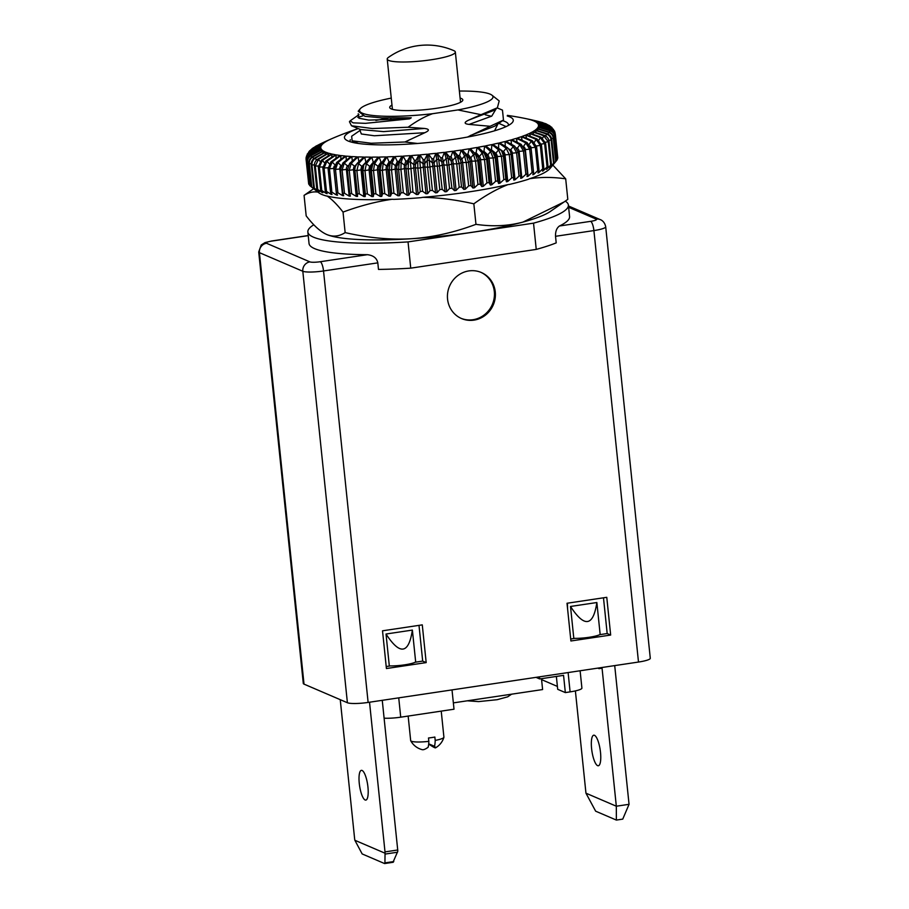 <?xml version="1.0" encoding="UTF-8"?>
<svg xmlns="http://www.w3.org/2000/svg" width="909" height="909" viewBox="0 0 909 909"><rect width="100%" height="100%" fill="white"/><g stroke="black" fill="none" stroke-linecap="round" stroke-linejoin="round"><path stroke-width="1.36" d="M536.015 677.353L539.696 678.932L539.48 676.83M541.48 678.659L542.605 689.556L453.352 702.884M408.152 716.065L410.675 740.574A16.703 2.659 174.1 0 0 410.732 740.744A16.703 2.659 174.1 0 0 411.391 741.233A16.703 2.659 -5.9 0 0 428.843 741.358L428.491 737.994A16.703 2.659 174.1 0 0 434.854 737.051L435.195 740.403A16.703 2.659 -5.9 0 0 443.899 737.313A16.703 2.659 -5.9 0 0 443.91 737.142L441.229 711.122M428.843 741.358A17.726 4.806 -98.5 0 1 428.128 747.255A16.578 5.034 128.6 0 1 422.219 749.664A18.044 18.044 0 0 1 410.732 740.744M435.195 740.403A17.726 4.806 81.5 0 1 434.491 746.3A16.578 1.307 -142.9 0 1 435.502 747.857A18.044 18.044 0 0 0 443.899 737.313M428.684 744.039A16.578 1.307 -142.9 0 0 435.502 747.857M428.707 743.823L434.491 746.3M397.722 849.995A3.341 0.909 81.5 0 1 397.778 851.324L393.018 862.255L393.767 861.562L384.927 862.88L385.052 853.221A3.341 0.909 -98.5 0 0 385.007 851.903L397.722 849.995L382.257 700.316M365.123 799.988A15.033 4.068 81.5 0 1 359.407 784.592A15.033 4.068 81.5 0 1 361.384 770.355A15.033 4.068 81.5 0 1 362.077 770.457A15.033 4.068 81.5 0 1 367.804 785.853A15.033 4.068 81.5 0 1 365.827 800.09A15.033 4.068 81.5 0 1 365.123 799.988M369.531 702.214L385.007 851.903M340.25 699.669L354.635 838.871A3.341 0.909 -98.5 0 0 354.862 840.268L385.052 853.221M568.489 205.991L600.326 219.648C600.372 219.569 604.565 221.023 605.701 226.796L650.287 658.252A16.703 2.659 174.1 0 1 638.493 662.047L368.122 702.43A16.703 2.659 174.1 0 1 347.397 702.737L304.015 684.125A16.703 2.659 174.1 0 1 303.299 683.466L258.713 251.998A16.703 2.659 174.1 0 0 259.429 252.657A8.351 7.931 -66.8 0 1 266.53 243.271A8.351 1.329 174.1 0 1 272.075 241.044L308.231 235.647M313.821 224.773A130.964 20.805 -5.9 0 0 307.856 231.988A130.964 20.805 -5.9 0 0 408.039 241.908L533.526 223.16L536.242 249.407A130.964 20.805 -5.9 0 0 556.206 242.873L555.524 236.306C555.376 231.431 556.683 228 559.455 226A130.964 20.805 174.1 0 0 569.579 216.547L568.398 205.059A130.964 20.805 -5.9 0 0 565.262 201.15M408.039 241.908L410.743 268.155A130.964 20.805 -5.9 0 1 378.485 269.416L377.814 262.86C376.803 258.111 373.315 255.384 367.372 254.69A130.964 20.805 174.1 0 1 309.037 243.464L307.856 231.988M533.526 223.16A130.964 20.805 -5.9 0 0 568.398 205.059M610.666 635.05L570.909 640.981L567.011 603.258L606.769 597.315L610.666 635.05L607.178 633.55L603.485 597.804M422.276 624.869L426.185 662.604L386.416 668.535L382.519 630.812L422.276 624.869M495.269 291.959A25.054 23.793 113.2 0 0 481.293 272.495A25.054 23.793 113.2 0 0 457.352 275.938A25.054 23.793 113.2 0 0 447.558 299.084A25.054 23.793 113.2 0 0 461.533 318.548A25.054 23.793 113.2 0 0 485.486 315.105A25.054 23.793 113.2 0 0 495.269 291.959M461.056 318.332A25.054 23.793 113.2 0 0 494.314 291.539A25.054 23.793 113.2 0 0 480.816 272.291M570.511 606.462L573.806 638.345A16.703 2.659 -5.9 0 0 574.886 638.368A16.703 2.659 -5.9 0 0 599.713 634.664A16.703 2.659 -5.9 0 0 600.156 634.414L596.861 602.531L570.511 606.462C584.442 627.812 593.225 626.494 596.861 602.531M607.178 633.55A16.703 2.659 -5.9 0 1 606.86 633.596L599.713 634.664M574.886 638.368L570.704 638.993M418.992 625.358L422.685 661.104L415.22 662.218A16.703 2.659 -5.9 0 0 415.674 661.968L412.379 630.085L386.018 634.016C399.949 655.366 408.732 654.06 412.379 630.085M386.018 634.016L389.313 665.911A16.703 2.659 -5.9 0 0 390.393 665.922L386.211 666.547M354.862 840.268L362.168 853.937L384.507 863.527L384.927 862.88L384.507 863.527M541.582 679.637L557.399 686.42M580.112 670.762L581.908 688.09A16.703 2.659 174.1 0 1 570.102 691.874L565.341 692.59L557.694 689.317L556.365 676.432M398.733 697.851L400.721 717.178A16.703 2.659 174.1 0 1 384.109 718.178M400.721 717.178L454.011 709.213L452.012 689.897M567.398 603.19L567.602 608.962M565.341 692.59L563.557 675.364L539.696 678.932M390.393 665.922A16.703 2.659 -5.9 0 0 415.22 662.218M422.685 661.104L426.185 662.604M601.928 667.501L601.997 668.195L599.02 668.638L597.804 668.115M598.951 667.945L599.02 668.638M575.386 690.908L585.953 793.182L616.325 806.215L601.985 667.49M594.486 735.313A15.453 4.181 -98.5 0 0 593.77 735.199A15.453 4.181 -98.5 0 0 591.736 749.834A15.453 4.181 -98.5 0 0 597.622 765.662A15.453 4.181 -98.5 0 0 598.338 765.764A15.453 4.181 -98.5 0 0 600.36 751.129A15.453 4.181 -98.5 0 0 594.486 735.313M585.953 793.182L595.645 811.18L616.37 820.077L616.325 806.215L629.051 804.317L614.711 665.593M616.37 820.077L622.745 819.123L629.051 804.317M410.743 268.155L536.242 249.407M467.465 137.066L490.121 126.283L469.101 124.397C463.999 123.829 463.851 122.397 468.658 120.136L481.02 114.682L457.909 109.932L432.536 113.716C424.878 116.454 416.731 120.965 408.107 127.237L424.367 128.453C429.537 129.067 429.684 130.487 424.81 132.714L404.948 141.986L417.538 143.474M506.143 126.578L498.791 123.329M360.543 130.089L351.658 136.225L352.135 140.793L371.179 143.247L404.948 141.986M494.576 130.794L497.95 123.908M359.998 130.498L361.327 133.975L374.372 135.771L424.81 132.714M490.121 126.283L503.484 120.079L502.472 110.125L497.189 107.91M362.884 115.852L357.782 117.386M469.101 124.397L491.735 116.136L496.359 108.478M358.407 115.079L358.93 118.215L368.702 120.102L409.539 118.84L365.475 123.34L353.101 122.851L350.192 120.817L358.953 114.659M391.256 98.092A67.073 10.658 -5.9 0 0 360.237 108.785L358.203 111.216L364.929 116.307L381.882 117.875L411.254 117.795L409.539 118.84M468.658 120.136L493.144 110.705M470.248 135.555L494.61 126.215L503.484 120.079M491.474 116.284L485.236 114.784M388.257 118L375.883 120.442M350.192 120.817L349.442 121.715L351.476 125.76L360.498 129.555L383.587 131.612L424.367 128.453M351.476 125.76L372.326 128.533L408.107 127.237M457.909 109.932A67.073 10.658 -5.9 0 0 491.928 95.172A67.073 10.658 -5.9 0 0 459.375 91.048M360.237 108.785A67.073 10.658 -5.9 0 0 432.536 113.716M481.02 114.682L497.382 107.773L499.2 100.933L491.928 95.172M356.68 142.702L355.817 143.054M508.381 125.453A79.594 12.646 -5.9 0 0 508.449 124.681A79.594 12.646 -5.9 0 0 505.052 121.545A79.594 12.646 -5.9 0 0 502.62 120.681M350.374 139.713A79.594 12.646 -5.9 0 0 350.09 141.043A79.594 12.646 -5.9 0 0 350.317 141.781M358.214 128.601A84.867 13.487 -5.9 0 0 346.624 140.247A84.867 13.487 -5.9 0 0 348.056 140.975A84.867 13.487 -5.9 0 0 433.025 142.02A84.867 13.487 -5.9 0 0 511.687 123.192A84.867 13.487 -5.9 0 0 509.665 116.829A84.867 13.487 -5.9 0 0 507.245 115.977M318.752 191.458A121.942 19.373 -5.9 0 0 319.298 191.651L316.821 189.197L314.412 165.836C314.241 162.984 315.332 160.757 317.673 159.166L317.718 159.143A324.058 303.549 109.6 0 1 328.172 153.087A199.491 69.55 -64.8 0 0 325.706 152.212A324.058 303.549 -70.4 0 0 315.253 158.257L315.207 158.291C312.878 159.882 311.787 162.109 311.957 164.972A125.283 19.907 174.1 0 1 311.253 164.677L313.673 188.027A125.283 19.907 -5.9 0 0 313.855 188.106A125.283 19.907 -5.9 0 0 314.378 188.322L318.707 191.072M316.821 189.197A125.283 19.907 -5.9 0 0 317.707 189.47L315.298 166.108L318.468 159.37A324.058 294.675 -75.3 0 1 328.581 153.212A199.491 81.776 -64.5 0 1 331.592 154.007A324.058 294.675 104.7 0 0 321.479 160.154L318.286 166.892L320.695 190.254A125.283 19.907 -5.9 0 0 321.752 190.492L326.331 193.492A121.942 19.373 -5.9 0 0 327.126 193.651L325.263 191.174A125.283 19.907 -5.9 0 0 326.49 191.39L331.126 194.333A121.942 19.373 -5.9 0 0 332.024 194.469L330.49 191.981A125.283 19.907 -5.9 0 0 331.876 192.151L336.546 195.049A121.942 19.373 -5.9 0 0 337.557 195.162L336.353 192.651A125.283 19.907 -5.9 0 0 337.887 192.788L342.579 195.628A121.942 19.373 -5.9 0 0 343.682 195.708L342.818 193.174A125.283 19.907 -5.9 0 0 344.488 193.287L349.158 196.071A121.942 19.373 -5.9 0 0 350.363 196.128L349.829 193.56A125.283 19.907 -5.9 0 0 351.635 193.64L356.26 196.367A121.942 19.373 -5.9 0 0 357.555 196.412L357.362 193.81A125.283 19.907 -5.9 0 0 359.294 193.844L363.839 196.537A121.942 19.373 -5.9 0 0 365.213 196.549L365.361 193.912A125.283 19.907 -5.9 0 0 367.395 193.912L371.849 196.56A121.942 19.373 -5.9 0 0 373.292 196.549L373.781 193.867A125.283 19.907 -5.9 0 0 375.906 193.833L380.235 196.435A121.942 19.373 -5.9 0 0 381.735 196.401L382.564 193.674A125.283 19.907 -5.9 0 0 384.768 193.606L388.95 196.174A121.942 19.373 -5.9 0 0 390.506 196.117L391.654 193.344A125.283 19.907 -5.9 0 0 393.927 193.231L397.949 195.776A121.942 19.373 -5.9 0 0 399.54 195.685L401.005 192.867A125.283 19.907 -5.9 0 0 403.335 192.719L407.152 195.242A121.942 19.373 -5.9 0 0 408.777 195.128L410.55 192.242A125.283 19.907 -5.9 0 0 412.925 192.072L416.527 194.56A121.942 19.373 -5.9 0 0 418.174 194.435L420.242 191.492A125.283 19.907 -5.9 0 0 422.628 191.288L426.003 193.765A121.942 19.373 -5.9 0 0 427.662 193.617L430.002 190.606A125.283 19.907 -5.9 0 0 432.411 190.379L435.536 192.844A121.942 19.373 -5.9 0 0 437.195 192.663L439.786 189.606A125.283 19.907 -5.9 0 0 442.194 189.333L445.046 191.799A121.942 19.373 -5.9 0 0 446.694 191.606L449.535 188.481A125.283 19.907 -5.9 0 0 451.921 188.186L454.477 190.64A121.942 19.373 -5.9 0 0 456.113 190.424L459.181 187.243A125.283 19.907 -5.9 0 0 461.522 186.913L463.795 189.379A121.942 19.373 -5.9 0 0 465.397 189.152L468.658 185.891A125.283 19.907 -5.9 0 0 470.964 185.55L472.919 188.015A121.942 19.373 -5.9 0 0 474.487 187.777L477.929 184.459A125.283 19.907 -5.9 0 0 480.168 184.084L481.793 186.572A121.942 19.373 -5.9 0 0 483.315 186.311L486.917 182.925A125.283 19.907 -5.9 0 0 489.076 182.539L490.371 185.05A121.942 19.373 -5.9 0 0 491.837 184.766L495.575 181.323A125.283 19.907 -5.9 0 0 497.643 180.914L498.609 183.448A121.942 19.373 -5.9 0 0 500.007 183.163L503.847 179.652A125.283 19.907 -5.9 0 0 505.813 179.232L506.438 181.789A121.942 19.373 -5.9 0 0 507.756 181.493L511.676 177.925A125.283 19.907 -5.9 0 0 513.528 177.482L513.812 180.073A121.942 19.373 -5.9 0 0 515.051 179.777L519.028 176.141A125.283 19.907 -5.9 0 0 520.755 175.698L520.698 178.323A121.942 19.373 -5.9 0 0 521.846 178.016L525.856 174.335A125.283 19.907 -5.9 0 0 527.436 173.88L527.05 176.551A121.942 19.373 -5.9 0 0 528.095 176.232L532.106 172.494A125.283 19.907 -5.9 0 0 533.549 172.04L532.822 174.744A121.942 19.373 -5.9 0 0 533.765 174.437L537.742 170.642A125.283 19.907 -5.9 0 0 539.026 170.188L537.98 172.949A121.942 19.373 -5.9 0 0 538.81 172.63L542.741 168.79A125.283 19.907 -5.9 0 0 543.866 168.335L542.491 171.142A121.942 19.373 -5.9 0 0 543.207 170.835L547.059 166.938A125.283 19.907 -5.9 0 0 548.013 166.495L546.332 169.358A121.942 19.373 -5.9 0 0 546.934 169.051L550.672 165.12A125.283 19.907 -5.9 0 0 551.456 164.677L549.479 167.597A121.942 19.373 -5.9 0 0 549.956 167.29L553.57 163.325A125.283 19.907 -5.9 0 0 554.16 162.893L551.911 165.87A121.942 19.373 -5.9 0 0 552.252 165.574L555.717 161.575A125.283 19.907 -5.9 0 0 556.126 161.154L550.025 168.483A118 18.748 -5.9 0 1 529.492 178.755C540.878 176.982 552.945 177.005 565.693 178.834L567.807 199.344L564.148 201.923L522.948 222.091C508.188 226.046 492.53 226.784 475.964 224.33L473.839 203.821C485.52 195.344 496.916 188.936 508.04 184.595L509.267 184.482A117.772 18.714 -5.9 0 0 528.311 179.3L529.492 178.755M321.752 190.492L319.343 167.131L322.365 160.359A324.058 283.994 -78.9 0 1 332.08 154.121A199.491 93.616 -64.1 0 1 335.614 154.814A324.058 283.994 101.1 0 0 325.899 161.052L322.843 167.824L325.263 191.174M326.49 191.39L324.07 168.029L326.933 161.234A324.058 271.552 -81.6 0 1 336.182 154.905A199.491 104.978 -63.5 0 1 340.216 155.507A324.058 271.552 98.4 0 0 330.967 161.825L328.081 168.631L330.49 191.981M331.876 192.151L329.467 168.801L332.126 161.972A324.058 257.452 -83.7 0 1 340.852 155.587A199.491 115.795 -62.6 0 1 345.375 156.075A324.058 257.452 96.3 0 0 336.648 162.472L333.944 169.29L336.353 192.651M337.887 192.788L335.478 169.438L337.898 162.62A324.058 241.749 -85.5 0 1 346.079 156.143A199.491 125.999 -61.4 0 1 351.044 156.541A324.058 241.749 94.5 0 0 342.898 162.984L340.398 169.824L342.818 193.174M344.488 193.287L342.079 169.926L344.306 163.075A324.058 224.568 -87 0 1 351.828 156.587A199.491 135.543 -59.9 0 1 357.214 156.871A324.058 224.568 93 0 0 349.692 163.347L347.42 170.21L349.829 193.56M351.635 193.64L349.226 170.29L351.204 163.415A324.058 205.991 -88.3 0 1 358.044 156.905A199.491 144.338 -58 0 1 363.816 157.075A324.058 205.991 91.7 0 0 356.976 163.586L355.214 166.858L354.794 169.778A3.341 2.125 -88.3 0 1 354.93 167.972L355.214 166.87M359.294 193.844L356.873 170.494L358.589 163.62A324.058 186.152 -89.4 0 1 364.702 157.098A199.491 152.36 -55.5 0 1 370.827 157.155A324.058 186.152 90.6 0 0 364.714 163.677L363.68 165.313L362.952 170.551L362.452 169.915A3.341 1.92 -89.4 0 1 362.827 167.279L363.691 165.313M367.395 193.912L364.975 170.562L366.418 163.688A324.058 165.165 -90.4 0 1 371.77 157.155A199.491 159.552 -52.5 0 1 378.201 157.109A324.058 165.165 89.6 0 0 372.849 163.631L371.031 166.836A3.341 1.704 -90.4 0 0 370.531 169.915A121.942 19.373 174.1 0 1 369.099 169.915A3.341 1.704 -90.4 0 1 369.827 166.483A320.729 163.461 -90.4 0 1 373.281 162.211L371.77 157.155M375.906 193.833L373.485 170.472L374.622 163.631A324.058 143.156 -91.4 0 1 379.189 157.098A199.491 165.847 -48.8 0 1 385.893 156.939A324.058 143.156 88.6 0 0 381.348 163.45L379.53 166.404A3.341 1.477 -91.4 0 1 379.564 166.336A121.942 92.627 -146.2 0 0 378.076 166.37A320.729 141.679 -91.4 0 1 381.007 162.097L379.189 157.098M384.768 193.606L382.359 170.256L383.189 163.415A324.058 120.261 -92.2 0 1 386.916 156.905A199.491 171.244 -44.2 0 1 393.858 156.632A324.058 120.261 87.8 0 0 390.143 163.12L389.245 169.983L387.757 169.483A3.341 1.239 -92.2 0 1 388.188 166.052A320.729 119.034 -92.2 0 1 390.586 161.802L393.858 156.632M393.927 193.231L391.518 169.881L392.04 163.063A324.058 96.627 -93 0 1 394.915 156.587A199.491 175.676 -38.5 0 1 402.039 156.212A324.058 96.627 87 0 0 399.187 162.654L398.585 169.506L396.79 169.051A3.341 1 -93 0 1 397.063 165.631A320.729 95.638 -93 0 1 398.915 161.404L402.039 156.212M403.335 192.719L400.914 169.369L401.142 162.541A324.058 72.402 -93.8 0 1 403.119 156.143A199.491 179.13 -31.7 0 1 410.391 155.666A324.058 72.402 86.2 0 0 408.414 162.063L408.141 168.892L406.028 168.495A3.341 0.75 -93.8 0 1 406.153 165.086A320.729 71.663 -93.8 0 1 407.425 160.893L410.391 155.666M412.925 192.072L410.402 161.916A324.058 47.722 -94.5 0 1 411.493 155.587A199.491 181.584 -23.6 0 1 418.867 154.996A324.058 47.722 85.5 0 0 417.776 161.336L417.822 168.142L415.424 167.801L415.39 164.404A320.729 47.234 -94.5 0 1 416.083 160.245L418.867 154.996M422.628 191.288L419.788 161.188A324.058 22.759 -95.3 0 1 419.969 154.905A199.491 183.027 -14.6 0 1 427.4 154.223A324.058 22.759 84.7 0 0 427.219 160.473L427.594 167.256L424.912 166.972L424.719 163.586A320.729 22.52 -95.3 0 1 424.821 159.484L427.4 154.223M432.411 190.379L429.241 160.279A324.058 2.352 -96 0 0 428.514 154.11A199.491 183.448 -5 0 1 435.956 153.337A324.058 2.352 84 0 1 436.672 159.507L437.377 166.245L434.434 166.029L434.07 162.666A320.729 2.329 -96 0 0 433.604 158.62L435.956 153.337M442.194 189.333L438.706 159.302A324.058 27.44 -96.7 0 0 437.07 153.212A199.491 182.834 4.5 0 1 444.467 152.348A324.058 27.44 83.3 0 1 446.092 158.405L447.126 165.12L443.944 164.972L443.41 161.62A320.729 27.168 -96.7 0 0 442.353 157.632L444.467 152.348M451.921 188.186L448.103 158.189A324.058 52.37 -97.4 0 0 445.569 152.212A199.491 181.209 13.4 0 1 452.887 151.258A324.058 52.37 82.6 0 1 455.42 157.212L456.761 163.881L453.364 163.79L452.671 160.461A320.729 51.836 -97.4 0 0 451.034 156.553L452.887 151.258M461.522 186.913L459.113 163.563L457.386 156.939A324.058 76.97 -98.2 0 0 453.977 151.11A199.491 178.562 21.2 0 1 461.17 150.076A324.058 76.97 81.8 0 1 464.579 155.916L466.249 162.541L462.647 162.518A3.341 0.795 -98.2 0 0 461.795 159.2A320.729 76.186 -98.2 0 0 459.579 155.371M470.964 185.55L468.544 162.2L466.51 155.621A324.058 101.104 -98.9 0 0 462.238 149.917A199.491 174.914 27.9 0 1 469.249 148.815A324.058 101.104 81.1 0 1 473.532 154.519L475.509 161.098L471.726 161.143A3.341 1.045 -98.9 0 0 470.726 157.848A320.729 100.058 -98.9 0 0 467.953 154.11L469.249 148.815M480.168 184.084L477.748 160.734L475.407 154.212A324.058 124.601 -99.7 0 0 470.283 148.644A199.491 170.301 33.3 0 1 477.089 147.474A324.058 124.601 80.3 0 1 482.213 153.042L484.497 159.575L480.566 159.677A3.341 1.284 -99.7 0 0 479.407 156.416A320.729 123.329 -99.7 0 0 476.089 152.757L477.089 147.474M489.076 182.539L486.656 159.189L484.054 152.735A324.058 147.338 -100.6 0 0 478.089 147.303A199.491 164.745 37.8 0 1 484.645 146.076A324.058 147.338 79.4 0 1 490.576 151.485L493.155 157.973L489.087 158.132A3.341 1.523 -100.6 0 0 487.781 154.905A320.729 145.826 -100.6 0 0 483.94 151.337L484.645 146.076M497.643 180.914L495.223 157.564L492.314 151.144A324.058 169.165 -101.6 0 0 485.599 145.883A199.491 158.268 41.4 0 1 491.849 144.611A324.058 169.165 78.4 0 1 498.564 149.871L501.427 156.303L497.246 156.53A3.341 1.738 -101.6 0 0 495.803 153.314A320.729 167.426 -101.6 0 0 491.462 149.86L491.849 144.611M505.813 179.232L503.393 155.882L501.723 151.099L500.245 149.542A324.058 189.947 -102.6 0 0 492.758 144.406A199.491 150.928 44.2 0 1 498.677 143.088A324.058 189.947 77.4 0 1 506.131 148.201L509.267 154.564L505.006 154.86A3.341 1.954 -102.6 0 0 503.427 151.678A320.729 188.004 -102.6 0 0 498.598 148.315L498.677 143.088M513.528 177.482L511.119 154.132L510.369 151.224L507.688 147.837A324.058 209.57 -103.7 0 0 499.53 142.895A199.491 142.758 46.6 0 1 505.074 141.531A324.058 209.57 76.3 0 1 513.233 146.474L516.619 152.792L512.301 153.144A3.341 2.159 -103.7 0 0 510.597 149.985A320.729 207.411 -103.7 0 0 508.995 148.974M520.755 175.698L518.346 152.348L514.676 146.11A324.058 227.886 -105.1 0 0 505.87 141.327A199.491 133.805 48.4 0 1 511.006 139.952A324.058 227.886 74.9 0 1 519.812 144.724L523.436 150.974L519.096 151.383A3.341 2.352 -105.1 0 0 517.278 148.258A320.729 225.546 -105.1 0 0 516.664 147.917M527.436 173.88L525.027 150.53L521.152 144.349A324.058 244.805 -106.6 0 0 511.744 139.736A199.491 124.147 49.8 0 1 516.437 138.338A324.058 244.805 73.4 0 1 525.845 142.952L529.686 149.133L525.345 149.599A3.341 2.522 -106.6 0 0 523.641 146.633M533.549 172.04L531.129 148.678L527.061 142.565A324.058 260.213 -108.4 0 0 517.107 138.134A199.491 113.818 51 0 1 521.334 136.725A324.058 260.213 71.6 0 1 531.288 141.156L535.333 147.281L531.015 147.803A3.341 2.682 -108.4 0 0 530.367 145.985M539.026 170.188L536.617 146.826L532.413 140.793A324.058 274.018 -110.7 0 0 521.936 136.509A199.491 102.887 51.8 0 1 525.675 135.1A324.058 274.018 69.3 0 1 536.105 139.361L540.321 145.429L536.469 145.94M543.866 168.335L541.446 144.974L537.049 138.986A324.058 286.13 -113.5 0 0 526.186 134.896A199.491 91.434 52.4 0 1 529.413 133.487A324.058 286.13 66.5 0 1 540.276 137.577L544.639 143.588L541.298 144.076M548.013 166.495L545.593 143.133L541.071 137.202A324.058 296.482 -117.3 0 0 529.856 133.282A199.491 79.526 52.8 0 1 532.538 131.896A324.058 296.482 62.7 0 1 543.752 135.816L548.263 141.759L545.434 142.213M551.456 164.677L549.036 141.315C548.616 138.486 547.093 136.532 544.457 135.464A324.058 304.992 -122.5 0 0 532.901 131.691A199.491 67.221 53 0 1 535.026 130.328A324.058 304.992 57.5 0 1 546.536 134.089L546.593 134.1C549.218 135.18 550.729 137.134 551.149 139.975L548.877 140.361M554.16 162.893L551.752 139.531C551.331 136.702 549.775 134.771 547.093 133.737L547.048 133.725A324.058 311.639 -130.3 0 0 535.299 130.135A199.491 54.608 53 0 1 536.867 128.805A324.058 311.639 49.7 0 1 548.604 132.396L548.661 132.419C551.331 133.453 552.877 135.384 553.308 138.225L551.57 138.543M556.126 161.154L553.717 137.793C553.297 134.964 551.718 133.055 549.002 132.055A324.058 316.355 -142.4 0 0 537.06 128.612A199.491 41.769 52.9 0 1 538.048 127.328A324.058 316.355 37.6 0 1 549.945 130.76L549.99 130.771C552.706 131.782 554.274 133.691 554.695 136.52L553.524 136.77M556.126 161.098L557.115 159.882A125.283 19.907 -5.9 0 0 557.342 159.473L554.922 136.123C554.501 133.293 552.922 131.396 550.184 130.43L550.138 130.419A324.058 319.127 -161.7 0 0 538.151 127.135A199.491 28.77 52.6 0 1 538.56 125.908A324.058 319.127 18.3 0 1 550.536 129.18L550.593 129.203C553.32 130.169 554.899 132.066 555.331 134.896L554.717 135.032M557.274 158.87L557.74 158.246A125.283 19.907 -5.9 0 0 557.774 157.859L555.365 134.498C554.944 131.68 553.365 129.794 550.627 128.873L550.57 128.851A324.058 319.934 171.5 0 0 538.582 125.726A199.491 15.703 52.1 0 1 538.401 124.544A324.058 319.934 -8.5 0 1 550.399 127.68L554.865 131.885L555.138 133.35M554.445 130.851L550.263 127.374A324.058 318.764 145.6 0 0 538.333 124.374A199.491 2.636 51.5 0 1 537.571 123.26A324.058 318.764 -34.4 0 1 549.513 126.26L553.536 129.442M552.002 127.51L549.218 125.965A324.058 315.628 127.9 0 0 537.412 123.101A199.491 10.329 50.7 0 0 536.071 122.067A324.058 315.628 -52.1 0 1 547.888 124.919L550.809 126.624M549.729 125.737L547.445 124.658A324.058 310.537 116.8 0 0 535.833 121.908A199.491 23.134 49.8 0 0 533.924 120.954A324.058 310.537 -63.2 0 1 545.536 123.692L547.684 124.726M325.058 154.837L325.706 152.212M317.707 189.47L322.195 192.538A121.942 19.373 -5.9 0 0 322.865 192.708L320.695 190.254M318.536 192.572A117.772 18.714 -5.9 0 0 318.593 192.617A117.772 18.714 -5.9 0 0 321.775 194.424A117.772 18.714 -5.9 0 0 326.615 196.037L327.104 196.037A118 18.748 -5.9 0 0 392.154 199.276L393.892 199.378A117.772 18.714 -5.9 0 0 421.026 197.662L422.719 197.344A118 18.748 -5.9 0 0 508.04 184.595M565.693 178.834L552.854 165.097M308.56 182.777L306.083 159.37C305.924 156.518 307.083 154.348 309.571 152.871L309.628 152.848A324.058 319.934 -8.5 0 1 320.718 147.303A199.491 18.146 -64 0 1 320.9 148.474A324.058 319.934 171.5 0 0 309.799 154.019L309.753 154.041C307.265 155.519 306.106 157.689 306.265 160.541L308.674 183.891A125.283 19.907 -5.9 0 0 308.833 184.266L306.413 160.904C306.253 158.052 307.401 155.871 309.878 154.36L309.924 154.337A324.058 318.764 -34.4 0 1 320.968 148.644A199.491 31.213 -64.4 0 1 321.729 149.758A324.058 318.764 145.6 0 0 310.685 155.439L310.639 155.473C308.162 156.973 307.003 159.155 307.174 162.018L309.583 185.368A125.283 19.907 -5.9 0 0 309.924 185.72L313.991 188.981A121.942 19.373 -5.9 0 0 314.082 189.049A121.942 19.373 -5.9 0 0 314.298 189.208L311.253 186.743A125.283 19.907 -5.9 0 0 311.776 187.072L316.014 190.265A121.942 19.373 -5.9 0 0 316.434 190.481L313.673 188.027M308.833 184.266L309.526 184.868M557.74 158.246L555.331 134.896A125.283 19.907 174.1 0 0 555.365 134.498M557.115 159.882L554.695 136.52A125.283 19.907 174.1 0 0 554.922 136.123M555.717 161.575L553.308 138.225A125.283 19.907 174.1 0 0 553.717 137.793M553.57 163.325L551.149 139.975A125.283 19.907 174.1 0 0 551.752 139.531M550.672 165.12L548.263 141.759A125.283 19.907 174.1 0 0 549.036 141.315M547.059 166.938L544.639 143.588A125.283 19.907 174.1 0 0 545.593 143.133M542.741 168.79L540.321 145.429A125.283 19.907 174.1 0 0 541.446 144.974M537.742 170.642L535.333 147.281A125.283 19.907 174.1 0 0 536.617 146.826M532.106 172.494L529.686 149.133A125.283 19.907 174.1 0 0 531.129 148.678M525.856 174.335L523.436 150.974A125.283 19.907 174.1 0 0 525.027 150.53M519.028 176.141L516.619 152.792A125.283 19.907 174.1 0 0 518.346 152.348M511.676 177.925L509.267 154.564A125.283 19.907 174.1 0 0 511.119 154.132L511.063 153.439A3.341 2.159 -103.7 0 0 510.688 151.985L510.369 151.224M503.847 179.652L501.427 156.303A125.283 19.907 174.1 0 0 503.393 155.882L503.688 155.155A3.341 1.954 -102.6 0 0 502.836 152.746L501.711 151.099M495.575 181.323L493.155 157.973A125.283 19.907 174.1 0 0 495.223 157.564L495.859 156.814A3.341 1.738 -101.6 0 0 494.769 153.962L492.337 151.178M486.917 182.925L484.497 159.575A125.283 19.907 174.1 0 0 486.656 159.189L487.622 158.405A3.341 1.523 -100.6 0 0 486.417 155.269A3.341 1.523 -100.6 0 0 486.326 155.178L484.429 153.144M477.929 184.459L475.509 161.098A125.283 19.907 174.1 0 0 477.748 160.734L479.043 159.939A3.341 1.284 -99.7 0 0 477.884 156.678A320.729 123.329 -99.7 0 0 474.566 153.019L470.283 148.644M468.658 185.891L466.249 162.541A125.283 19.907 174.1 0 0 468.544 162.2L470.158 161.382A3.341 1.045 -98.9 0 0 469.158 158.098A320.729 100.058 -98.9 0 0 466.385 154.348L462.238 149.917M459.181 187.243L456.761 163.881A125.283 19.907 174.1 0 0 459.113 163.563L461.033 162.745A3.341 0.795 -98.2 0 0 460.193 159.439A320.729 76.186 -98.2 0 0 457.977 155.609L453.977 151.11M449.535 188.481L447.126 165.12A125.283 19.907 174.1 0 0 449.501 164.824L451.728 164.006L451.034 160.677A320.729 51.836 -97.4 0 0 449.398 156.768L445.569 152.212M439.786 189.606L437.377 166.245A125.283 19.907 174.1 0 0 439.774 165.983L442.285 165.165L441.763 161.813A320.729 27.168 -96.7 0 0 440.706 157.825L437.07 153.212M430.002 190.606L427.594 167.256A125.283 19.907 174.1 0 0 429.991 167.017L432.775 166.199L432.411 162.836A320.729 2.329 -96 0 0 431.945 158.791L428.514 154.11M420.242 191.492L417.822 168.142A125.283 19.907 174.1 0 0 420.219 167.938L423.253 167.131L423.06 163.745A320.729 22.52 -95.3 0 1 423.162 159.643L419.969 154.905M410.55 192.242L408.141 168.892A125.283 19.907 174.1 0 0 410.504 168.722L413.777 167.926L413.743 164.529A320.729 47.234 -94.5 0 1 414.436 160.382L411.493 155.587M401.005 192.867L398.585 169.506A125.283 19.907 174.1 0 0 400.914 169.369L404.403 168.597A3.341 0.75 -93.8 0 1 404.528 165.188A320.729 71.663 -93.8 0 1 405.8 160.995L403.119 156.143M391.654 193.344L389.245 169.983A125.283 19.907 174.1 0 0 391.518 169.881L395.199 169.142A3.341 1 -93 0 1 395.472 165.722A320.729 95.638 -93 0 1 397.324 161.484M382.564 193.674L380.144 170.324L378.985 169.767A3.341 1.477 -91.4 0 1 379.53 166.404M373.781 193.867L371.361 170.506L370.531 169.915L373.292 196.549M365.361 193.912L362.952 170.551A125.283 19.907 174.1 0 0 364.975 170.562L369.099 169.915L371.849 196.56M357.362 193.81L354.953 170.46A125.283 19.907 174.1 0 0 356.873 170.494L361.089 169.903A3.341 1.92 -89.4 0 1 361.952 166.461A320.729 184.243 -89.4 0 1 365.907 162.188L364.702 157.098M314.378 188.322L311.957 164.972L314.378 164.881M311.776 187.072L309.367 163.722C309.196 160.859 310.31 158.643 312.707 157.075L312.753 157.052A324.058 310.537 -63.2 0 1 323.468 151.11A199.491 56.983 -64.8 0 1 325.377 152.076A324.058 310.537 116.8 0 0 314.662 158.007L314.616 158.041C312.207 159.598 311.083 161.813 311.253 164.677M311.253 186.743L308.833 163.393C308.674 160.529 309.81 158.336 312.264 156.803L312.31 156.78A121.102 19.237 -5.9 0 0 312.753 157.052M309.924 185.72L307.503 162.359C307.344 159.507 308.481 157.302 310.923 155.769L310.969 155.734A324.058 315.628 -52.1 0 1 321.888 149.917A199.491 44.177 -64.7 0 1 323.218 150.962A324.058 315.628 127.9 0 0 312.31 156.78M542.218 122.476L541.73 122.34A324.058 294.675 104.7 0 0 530.72 119.806A199.491 47.927 47.4 0 0 527.709 119.022A324.058 294.675 -75.3 0 1 534.072 120.42A324.058 294.675 -75.3 0 1 538.719 121.545L539.367 121.749M546.468 124.01L544.946 123.442A324.058 303.549 109.6 0 0 533.594 120.817A199.491 35.69 48.7 0 0 531.129 119.931A324.058 303.549 -70.4 0 1 542.468 122.556L544.048 123.215M544.457 135.464L544.411 135.452A121.102 19.237 -5.9 0 1 543.752 135.816M532.413 140.793L532.367 140.77A121.102 19.237 -5.9 0 1 531.288 141.156L529.277 144.292M500.245 149.542L500.211 149.519A121.102 19.237 -5.9 0 1 498.564 149.871L495.803 153.314A121.942 87.548 129.3 0 0 494.462 153.598M486.417 155.269L484.031 152.712A121.102 19.237 -5.9 0 1 482.213 153.042L479.407 156.416A121.942 95.615 138.5 0 0 477.884 156.678L475.43 154.235M455.432 157.234L452.671 160.461A121.942 102.933 157.7 0 0 451.034 160.677L448.092 158.166A121.102 19.237 -5.9 0 1 446.092 158.405M446.103 158.439L443.41 161.62A121.942 104.024 165.3 0 0 441.763 161.813L438.695 159.28A121.102 19.237 -5.9 0 1 436.672 159.507L434.07 162.666A121.942 104.433 173.3 0 0 432.411 162.836L429.241 160.302M429.241 160.279A121.102 19.237 -5.9 0 1 427.219 160.473L424.719 163.586A121.942 104.149 -178.6 0 0 423.06 163.745L419.788 161.154A121.102 19.237 -5.9 0 1 417.776 161.336L415.39 164.404A121.942 103.183 -170.9 0 0 413.743 164.529L410.402 161.95M399.165 162.688L397.063 165.631A121.942 99.217 -157.1 0 0 395.472 165.722L392.052 163.029A121.102 19.237 -5.9 0 1 390.143 163.12M390.12 163.154L388.188 166.052A121.942 96.24 -151.3 0 0 386.643 166.108L383.2 163.393A121.102 19.237 -5.9 0 1 381.348 163.45L380.144 170.324A125.283 19.907 174.1 0 0 382.359 170.256L386.2 169.54A3.341 1.239 -92.2 0 1 386.643 166.108A320.729 119.034 -92.2 0 1 389.041 161.859L386.916 156.905M380.235 196.435L377.485 169.801A3.341 1.477 -91.4 0 1 378.076 166.37L374.633 163.609A121.102 19.237 -5.9 0 1 372.849 163.631M372.826 163.665L371.361 170.506A125.283 19.907 174.1 0 0 373.485 170.472L377.485 169.801A121.942 19.373 174.1 0 0 378.985 169.767L381.735 196.401M341.034 165.552L337.932 162.586A121.102 19.237 -5.9 0 1 336.648 162.472M306.242 159.382L306.163 157.325L309.605 152.542A121.102 19.237 -5.9 0 0 309.628 152.848M306.651 155.678L310.06 151.28A324.058 319.127 18.3 0 1 321.15 145.883A199.491 5.079 -63.4 0 1 320.741 147.122A324.058 319.127 -161.7 0 0 309.651 152.519M308.583 152.144L311.242 149.655A324.058 316.355 37.6 0 1 322.24 144.417A199.491 7.92 -62.7 0 0 321.252 145.701A324.058 316.355 -142.4 0 0 310.253 150.939L307.185 154.178M311.162 149.53L313.151 147.974A324.058 311.639 49.7 0 1 323.99 142.895A199.491 20.759 -61.8 0 0 322.434 144.213A324.058 311.639 -130.3 0 0 311.582 149.303L309.424 151.019M314.275 147.315L315.787 146.258A324.058 304.992 57.5 0 1 326.399 141.338A199.491 33.372 -60.7 0 0 324.274 142.69A324.058 304.992 -122.5 0 0 313.65 147.61L312.173 148.576M318.309 144.986L319.127 144.497A324.058 296.482 62.7 0 1 320.309 143.917A324.058 296.482 62.7 0 1 329.444 139.747A199.491 45.666 -59.5 0 0 326.763 141.122A324.058 296.482 -117.3 0 0 316.434 145.883L315.4 146.463M320.32 143.917A324.081 324.081 0 0 1 323.99 142.179A324.058 286.13 -113.5 0 1 329.887 139.531A199.491 57.585 -58.1 0 1 331.58 138.77A324.081 324.081 0 0 1 358.191 128.589M534.06 120.42A324.081 324.081 0 0 0 530.765 119.67A324.058 283.994 101.1 0 0 527.22 118.909A199.491 59.767 46 0 0 526.129 118.67A324.081 324.081 0 0 0 507.392 115.375M322.763 153.473L323.468 151.11M321.15 152.03L321.888 149.917M320.229 150.496L320.968 148.644M320.002 148.906L320.718 147.303M320.479 147.235L321.15 145.883M538.469 124.408L537.571 123.26M539.412 125.931L538.401 124.544M539.651 127.521L538.56 125.908M539.196 129.192L538.048 127.328M538.037 130.93L536.867 128.805M536.196 132.714L535.026 130.328M546.934 169.051L546.866 168.449M533.674 134.566L532.538 131.896M543.207 170.835L543.105 169.881M530.492 136.452L529.413 133.487M538.81 172.63L538.662 171.165M526.652 138.384L525.675 135.1M533.765 174.437L533.526 172.119M522.186 140.338L521.334 136.725M528.095 176.232L525.345 149.599A121.942 19.373 174.1 0 1 524.913 149.735M517.13 142.315L516.437 138.338M521.846 178.016L519.096 151.383A121.942 19.373 174.1 0 1 518.232 151.61M511.574 145.11L511.006 139.952M515.051 179.777L512.301 153.144A121.942 19.373 174.1 0 1 511.063 153.439L513.812 180.073M505.313 146.735L505.074 141.531M507.756 181.493L505.006 154.86A121.942 19.373 174.1 0 1 503.688 155.155L506.438 181.789M500.007 183.163L497.246 156.53A121.942 19.373 174.1 0 1 495.859 156.814L498.609 183.448M491.462 149.86L490.065 150.144M491.837 184.766L489.087 158.132A121.942 19.373 174.1 0 1 487.622 158.405L490.371 185.05M483.94 151.337L482.474 151.61M483.315 186.311L480.566 159.677A121.942 19.373 174.1 0 1 479.043 159.939L481.793 186.572M476.089 152.757L474.566 153.019M474.487 187.777L471.726 161.143A121.942 19.373 174.1 0 1 470.158 161.382L472.919 188.015M467.953 154.11L466.385 154.348M465.397 189.152L462.647 162.518A121.942 19.373 174.1 0 1 461.033 162.745L463.795 189.379M457.977 155.609L459.59 155.371L461.17 150.076M456.113 190.424L453.364 163.79A121.942 19.373 174.1 0 1 451.728 164.006L454.477 190.64M451.034 156.553L449.398 156.768M446.694 191.606L443.944 164.972A121.942 19.373 174.1 0 1 442.285 165.165L445.046 191.799M442.353 157.632L440.706 157.825M437.195 192.663L434.434 166.029A121.942 19.373 174.1 0 1 432.775 166.199L435.536 192.844M433.604 158.62L431.945 158.791M427.662 193.617L424.912 166.972A121.942 19.373 174.1 0 1 423.253 167.131L426.003 193.765M424.833 159.484L423.162 159.643M418.174 194.435L415.424 167.801A121.942 19.373 174.1 0 1 413.777 167.926L416.527 194.56M416.083 160.245L414.436 160.382M408.777 195.128L406.028 168.495A121.942 19.373 174.1 0 1 404.403 168.597L407.152 195.242M407.425 160.882L405.8 160.995M399.54 195.685L396.79 169.051A121.942 19.373 174.1 0 1 395.199 169.142L397.949 195.776M398.915 161.404L397.313 161.484L394.915 156.587M390.506 196.117L387.757 169.483A121.942 19.373 174.1 0 1 386.2 169.54L388.95 196.174M390.586 161.802L389.041 161.859M382.507 162.063L381.007 162.097M374.724 162.2L373.281 162.211M365.213 196.549L362.452 169.915A121.942 19.373 174.1 0 1 361.089 169.903L363.839 196.537M357.555 196.412L354.794 169.778A121.942 19.373 174.1 0 1 353.51 169.733A3.341 2.125 -88.3 0 1 354.51 166.302A320.729 203.877 -88.3 0 1 356.055 164.779M356.26 196.367L353.51 169.733L349.226 170.29A125.283 19.907 174.1 0 1 347.42 170.21M358.93 162.029L358.044 156.905M349.158 196.071L346.409 169.438A3.341 2.318 -87 0 1 347.522 166.006A320.729 222.262 -87 0 1 348.204 165.404M352.385 161.757L351.828 156.587M342.579 195.628L339.818 168.994A3.341 2.488 -85.5 0 1 341 165.608M346.329 161.347L346.079 156.143M336.546 195.049L333.796 168.415A3.341 2.647 -83.7 0 1 334.251 166.074M340.807 159.359L340.852 155.587M331.126 194.333L330.967 192.742M335.921 158.371L336.182 154.905M326.331 193.492L326.229 192.469M331.66 157.291L332.08 154.121M322.195 192.538L322.127 191.879M328.024 156.109L328.581 153.212M327.104 196.037C332.012 199.366 337.319 204.718 343.034 212.092L345.147 232.602C339.114 236.488 332.978 237.124 326.729 234.499L326.876 234.567A116.931 18.578 -5.9 0 0 411.618 238.715C390.609 239.987 368.452 237.953 345.147 232.602M326.763 234.511A116.931 18.578 -5.9 0 1 326.729 234.499C320.468 231.75 313.616 225.546 306.185 215.876L304.072 195.378C308.708 192.447 313.355 191.367 318.002 192.129M313.662 188.708L304.072 195.378M343.034 212.092C359.884 205.843 376.258 201.571 392.154 199.276M422.719 197.344C438.877 197.605 455.92 199.775 473.839 203.821M475.964 224.33C454.057 232.534 432.616 237.329 411.618 238.715A116.931 18.578 174.1 0 0 522.948 222.091A116.931 18.578 -5.9 0 0 550.297 211.479L564.148 201.923M391.972 105.103A36.746 5.84 -5.9 0 0 389.7 107.467A36.746 5.84 -5.9 0 0 391.268 108.91A36.746 5.84 -5.9 0 0 431.911 108.91A36.746 5.84 -5.9 0 0 462.817 99.91A36.746 5.84 -5.9 0 0 461.249 98.456A36.746 5.84 -5.9 0 0 460.102 98.058M453.932 50.688A34.247 5.443 -5.9 0 1 455.341 52.018A34.247 5.443 -5.9 0 1 426.548 60.414A34.247 5.443 -5.9 0 1 388.677 60.414A34.247 5.443 174.1 0 1 387.223 59.062A34.247 5.443 174.1 0 1 388.325 57.472A66.823 66.823 0 0 1 453.443 50.484A66.823 66.823 0 0 1 453.932 50.688A34.247 5.443 -5.9 0 0 453.886 50.665M568.625 207.297L596.19 219.126A8.351 1.329 174.1 0 1 590.645 221.341L559.455 226M600.326 219.648A8.351 7.931 113.2 0 0 596.19 219.126M638.493 662.047L593.907 230.579A8.351 2.261 -98.5 0 0 590.645 221.341M605.701 226.796A16.703 2.659 174.1 0 1 593.907 230.579L555.524 236.306M367.372 254.69L320.275 261.724A8.351 1.329 174.1 0 1 309.912 261.883L266.53 243.271M377.814 262.86L323.536 270.962L368.122 702.43M385.121 854.074L397.517 852.222M570.102 691.874L568.114 672.558M317.718 159.143A121.102 19.237 -5.9 0 0 318.468 159.37M321.479 160.154A121.102 19.237 -5.9 0 0 322.365 160.359M325.899 161.052A121.102 19.237 -5.9 0 0 326.933 161.234M330.967 161.825A121.102 19.237 -5.9 0 0 332.126 161.972M342.898 162.984A121.102 19.237 -5.9 0 0 344.306 163.075M349.692 163.347A121.102 19.237 -5.9 0 0 351.204 163.415M356.976 163.586A121.102 19.237 -5.9 0 0 358.589 163.62M364.714 163.677A121.102 19.237 -5.9 0 0 366.418 163.688M399.187 162.654A121.102 19.237 -5.9 0 0 401.142 162.541M401.13 162.575L404.528 165.188A121.942 101.535 -163.6 0 1 406.153 165.086L408.402 162.086A121.102 19.237 -5.9 0 0 410.402 161.916M455.42 157.212A121.102 19.237 -5.9 0 0 457.386 156.939M464.579 155.916A121.102 19.237 -5.9 0 0 466.51 155.621M466.533 155.644L469.158 158.098A121.942 98.717 144.2 0 1 470.726 157.848L473.544 154.541A121.102 19.237 -5.9 0 0 475.407 154.212M490.576 151.485A121.102 19.237 -5.9 0 0 492.314 151.144M502.279 151.928A121.942 82.617 125.6 0 1 503.427 151.678L506.165 148.224A121.102 19.237 -5.9 0 0 507.688 147.837M513.233 146.474A121.102 19.237 -5.9 0 0 514.676 146.11M519.812 144.724A121.102 19.237 -5.9 0 0 521.152 144.349M525.845 142.952A121.102 19.237 -5.9 0 0 527.061 142.565M536.105 139.361A121.102 19.237 -5.9 0 0 537.049 138.986M540.276 137.577A121.102 19.237 -5.9 0 0 541.071 137.202M545.536 123.692A121.102 19.237 -5.9 0 0 545.4 123.624A121.102 19.237 -5.9 0 0 544.946 123.442M314.662 158.007A121.102 19.237 -5.9 0 0 314.798 158.075A121.102 19.237 -5.9 0 0 315.253 158.257M316.548 160.041L315.207 158.291M347.374 169.483A121.942 19.373 174.1 0 1 346.409 169.438L342.079 169.926A125.283 19.907 174.1 0 1 340.398 169.824M340.352 169.029A121.942 19.373 174.1 0 1 339.818 168.994L335.478 169.438A125.283 19.907 174.1 0 1 333.944 169.29M333.898 168.426A121.942 19.373 174.1 0 1 333.796 168.415L329.467 168.801A125.283 19.907 174.1 0 1 328.081 168.631M328.035 167.722L324.07 168.029A125.283 19.907 174.1 0 1 322.843 167.824M322.809 166.915L319.343 167.131A125.283 19.907 174.1 0 1 318.286 166.892M318.252 165.961L315.298 166.108A125.283 19.907 174.1 0 1 314.412 165.836M311.23 163.677L309.367 163.722A125.283 19.907 174.1 0 1 308.833 163.393M308.81 162.359L307.503 162.359A125.283 19.907 174.1 0 1 307.174 162.018M307.151 160.916L306.413 160.904A125.283 19.907 174.1 0 1 306.265 160.541M542.468 122.556A121.102 19.237 -5.9 0 0 541.73 122.34M316.434 145.883A121.102 19.237 -5.9 0 0 315.787 146.258M313.775 158.62L312.707 157.075M311.764 157.109L310.923 155.769M310.526 155.53L309.878 154.36M310.06 153.882L309.571 152.871M310.367 152.155L310.014 151.303M311.423 150.36L311.196 149.678M547.934 124.942L547.866 125.612M549.559 126.271L549.411 127.135M550.445 127.692L550.195 128.748M550.593 129.203L550.218 130.441M549.99 130.771L549.479 132.225M548.661 132.419L547.957 134.1M546.593 134.1L545.684 136.043M543.809 135.839L542.65 138.043M540.321 137.6L538.889 140.1M536.151 139.384L534.424 142.19M525.891 142.974L523.482 146.417M519.846 144.747L517.278 148.258A121.942 71.141 119.7 0 0 516.96 148.349M513.267 146.497L510.597 149.985A121.942 77.14 122.4 0 0 509.847 150.167M490.599 151.519L487.781 154.905A121.942 91.889 133.6 0 0 486.326 155.178M464.59 155.939L461.795 159.2A121.942 101.16 150.5 0 0 460.193 159.439L457.397 156.973M381.155 163.756L379.564 166.336M371.224 166.472A121.942 88.4 -141.9 0 0 369.827 166.483L366.395 163.711M363.18 166.472A121.942 83.583 -138.1 0 0 361.952 166.461L358.566 163.643M355.374 166.324A121.942 78.208 -134.8 0 0 354.51 166.302L351.169 163.438M347.942 166.029A121.942 72.3 -132 0 0 347.522 166.006L344.272 163.097M334.807 164.677L332.092 162.007M329.217 163.688L326.888 161.257M324.286 162.586L322.32 160.382M320.059 161.359L318.423 159.393M308.219 235.533L271.689 240.987A8.351 2.261 81.5 0 1 272.075 241.044M304.015 684.125L259.429 252.657L302.811 271.268L347.397 702.737M320.275 261.724A8.351 2.261 -98.5 0 1 323.536 270.962A16.703 2.659 174.1 0 1 302.811 271.268A8.351 7.931 -66.8 0 1 309.912 261.883M511.608 694.181L507.699 696.828L497.178 699.691L478.634 701.6L467.226 700.805M393.188 862.277L384.655 863.55M358.226 113.773L358.373 115.159M360.487 129.555L359.816 129.192L359.964 130.578M352.135 140.793L358.544 143.486M497.382 107.773L493.019 110.796M318.593 192.617L314.082 189.049M541.946 122.397L542.798 122.658M387.223 59.062L392.415 109.319M455.341 52.018L460.533 102.274M391.018 120.193L390.79 118.022M271.689 240.987L265.042 242.578L261.235 244.975L258.713 251.998"/></g></svg>
